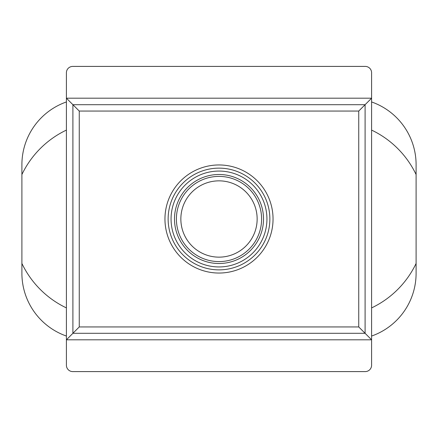 <?xml version="1.0" encoding="UTF-8"?>
<svg xmlns="http://www.w3.org/2000/svg" width="438" height="438" viewBox="0 0 438 438"><rect width="100%" height="100%" fill="white"/><g stroke="black" fill="none" stroke-linecap="round" stroke-linejoin="round"><path stroke-width="0.66" d="M371.594 336.05A66.532 66.532 0 0 0 416.1 273.274L416.1 174.543A94.225 94.225 0 0 0 371.594 130.091L371.594 339.806L365.095 333.302L72.905 333.302L66.406 339.806L66.406 365.237A6.356 6.356 0 0 0 72.763 371.594L365.237 371.594A6.356 6.356 0 0 0 371.594 365.237L371.594 339.806L66.406 339.806L66.406 130.091A94.225 94.225 0 0 0 21.9 174.543L21.9 263.457A94.225 94.225 0 0 0 66.406 307.909M371.594 130.091L371.594 98.194L66.406 98.194L79.262 111.055L79.262 326.945L72.905 333.302L72.905 104.698L365.095 104.698L371.594 98.194L371.594 72.763A6.356 6.356 0 0 0 365.237 66.406L72.763 66.406A6.356 6.356 0 0 0 66.406 72.763L66.406 130.091M416.1 174.543L416.1 164.726A66.532 66.532 0 0 0 371.594 101.95M66.406 101.95A66.532 66.532 0 0 0 21.9 164.726L21.9 174.543M21.9 263.457L21.9 273.274A66.532 66.532 0 0 0 66.406 336.05M371.594 307.909A94.225 94.225 0 0 0 416.1 263.457M79.262 326.945L358.738 326.945L365.095 333.302L365.095 104.698L358.738 111.055L79.262 111.055M219 180.85A38.15 38.15 0 0 1 252.036 238.075A38.15 38.15 0 0 1 185.964 238.075A38.15 38.15 0 0 1 219 180.85M219 174.494A44.506 44.506 0 0 1 257.544 241.256A44.506 44.506 0 0 1 180.456 241.256A44.506 44.506 0 0 1 219 174.494M219 171.061A47.939 47.939 0 0 1 260.517 242.97A47.939 47.939 0 0 1 177.483 242.97A47.939 47.939 0 0 1 219 171.061M219 168.137A50.863 50.863 0 0 1 263.052 244.431A50.863 50.863 0 0 1 174.948 244.431A50.863 50.863 0 0 1 219 168.137M219 164.956A54.044 54.044 0 0 1 265.806 246.019A54.044 54.044 0 0 1 172.194 246.019A54.044 54.044 0 0 1 219 164.956M358.738 326.945L358.738 111.055M219 176.399A42.601 42.601 0 0 1 255.891 240.298A42.601 42.601 0 0 1 182.109 240.298A42.601 42.601 0 0 1 219 176.399"/></g></svg>
